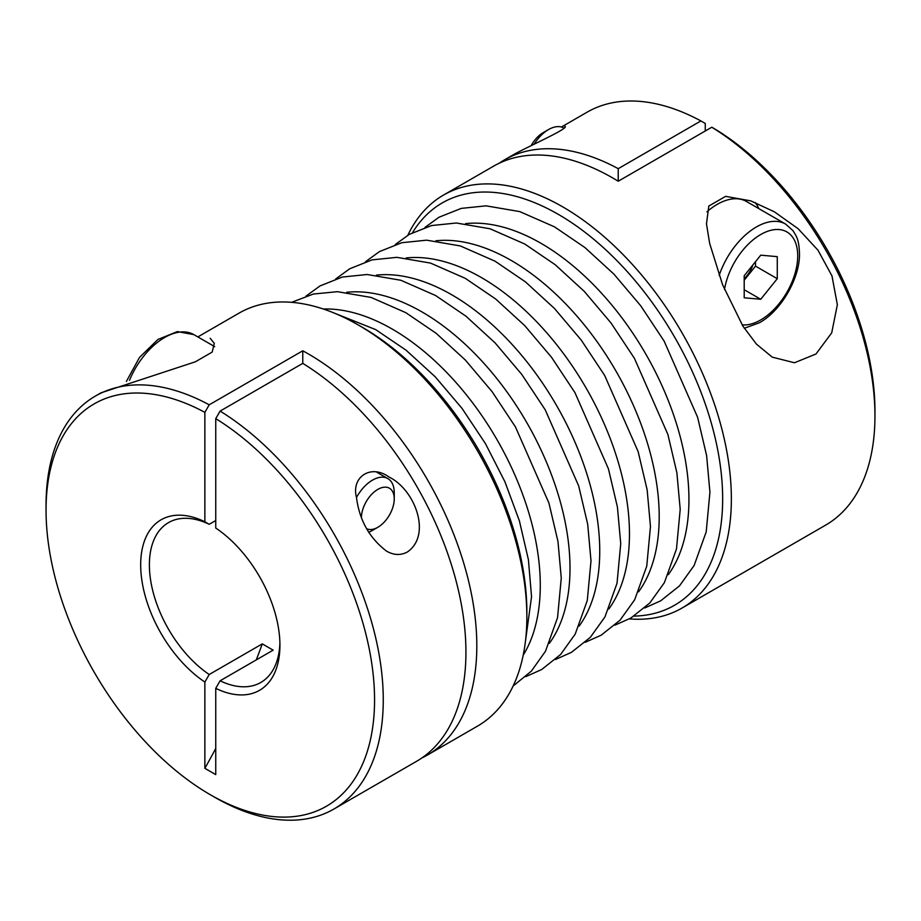 <?xml version="1.0" encoding="UTF-8"?>
<svg xmlns="http://www.w3.org/2000/svg" width="921" height="921" viewBox="0 0 921 921"><rect width="100%" height="100%" fill="white"/><g stroke="black" fill="none" stroke-linecap="round" stroke-linejoin="round"><path stroke-width="1.38" d="M302.767 363.369L302.767 350.797L209.217 404.814L204.865 412.355A232.299 134.121 -120 0 0 46.05 510.222A232.299 134.121 -120 0 0 210.31 794.731L214.651 797.241A238.447 137.666 -120 0 0 214.662 797.241A238.447 137.666 -120 0 0 333.886 809.052L416.557 761.322A238.447 137.666 -120 0 0 454.122 573.748A238.447 137.666 -120 0 0 302.767 363.369L220.096 411.1L215.744 418.629L215.744 528.055A98.455 56.849 -120 0 1 279.926 645.253A98.455 56.849 -120 0 1 215.744 688.344L215.744 774.607L204.865 768.321A492.275 284.221 120 0 0 215.744 748.439M256.257 659.908A492.275 284.221 120 0 0 262.278 643.883L273.146 650.157L220.096 680.792L215.744 688.344M204.865 412.355L204.865 521.77L209.217 524.302A92.307 53.291 -120 0 0 168.508 522.61A92.307 53.291 -120 0 0 153.37 593.078A92.307 53.291 -120 0 0 209.217 674.506L204.865 682.058L204.865 768.321M215.744 520.538L209.217 524.302M262.278 643.883L209.217 674.506M705.256 130.989L705.256 123.46L700.904 120.939L618.233 168.67L618.233 181.23L711.783 127.225L716.135 129.734A232.299 134.121 -120 0 1 874.95 410.996L874.95 416.016A238.447 137.666 -120 0 0 711.783 127.225M333.886 809.052A238.447 137.666 -120 0 0 371.451 621.479A238.447 137.666 -120 0 0 220.096 411.1M421.864 757.96A238.447 137.666 -120 0 0 427.436 755.036L477.469 726.151A238.447 137.666 -120 0 0 526.858 616.989A238.447 137.666 -120 0 0 358.246 324.952A238.447 137.666 -120 0 0 239.023 313.14L197.842 336.925M209.217 404.814A238.447 137.666 -120 0 0 95.439 396.042A238.447 137.666 -120 0 0 46.05 505.203L46.05 510.222M427.436 755.036A238.447 137.666 -120 0 0 462.918 560.463A238.447 137.666 -120 0 0 302.767 350.797M407.278 552.047C432.064 535.216 415.083 489.615 389.042 477.043C370.852 463.724 351.016 477.032 356.496 497.524C359.386 520.112 369.367 537.956 386.417 551.046C393.578 555.236 400.531 555.57 407.278 552.047M210.149 338.249L214.294 343.337L212.187 352.087L195.379 361.792L100.999 392.83L95.439 396.042M629.377 618.889A238.447 137.666 -120 0 0 681.977 608.079A238.447 137.666 -120 0 0 681.977 332.746A238.447 137.666 -120 0 0 443.531 195.068A238.447 137.666 -120 0 0 407.865 235.223M681.977 608.079L825.561 525.177A238.447 137.666 -120 0 0 874.95 416.016M443.531 195.068L493.564 166.183A238.447 137.666 60 0 1 618.233 181.23M618.233 168.67A238.447 137.666 -120 0 0 504.443 159.897A238.447 137.666 -120 0 0 499.136 163.259M700.904 120.939A238.447 137.666 -120 0 0 587.114 112.178L561.407 127.017M504.443 159.897L514.77 153.945C528.953 146.128 571.158 127.455 564.677 126.258L564.769 126.315M708.813 206.039L706.476 223.803L709.642 243.351L722.571 284.716L742.936 326.172L756.417 344.086L772.224 357.141L794.466 362.759L815.971 354.009L831.709 332.849L837.35 304.724L831.974 275.909L817.963 250.178L798.093 228.684L774.319 211.784L750.765 200.87L725.621 196.346L708.813 206.039M634.016 616.114A232.299 134.121 -120 0 0 674.552 337.028A232.299 134.121 -120 0 0 412.585 232.576M204.865 521.77A98.455 56.849 -120 0 0 140.683 564.861A98.455 56.849 -120 0 0 204.865 682.058M210.31 794.731A232.299 134.121 -120 0 0 374.536 703.022A232.299 134.121 -120 0 0 215.744 418.629M526.858 616.989L526.858 611.97A232.299 134.121 -120 0 0 362.598 327.462L358.246 324.952M706.937 211.807A58.46 33.755 -60 0 1 746.447 201.48L785.613 224.079A58.46 33.755 -60 0 0 719.128 275.517M755.162 202.516A63.468 36.644 -60 0 1 758.812 208.618M777.266 256.648L760.734 255.175L744.203 275.747L744.203 297.794L760.734 299.267L777.266 278.695L777.266 256.648M534.157 144.113A30.773 17.764 -60 0 1 548.513 129.573A30.773 17.764 -60 0 1 563.882 128.042M531.244 145.472A23.209 13.401 -60 0 1 543.171 132.659L548.513 129.573M361.423 517.211A23.209 13.401 -60 0 1 378.094 489.235A23.209 13.401 -60 0 1 394.246 498.86A23.209 13.401 -60 0 1 377.829 527.296A23.209 13.401 -60 0 1 366.65 528.677M372.487 530.381L377.829 527.296L372.487 530.381A30.773 17.764 -60 0 1 368.653 532.2M356.485 497.478A30.773 17.764 -60 0 1 387.868 478.609A30.773 17.764 -60 0 1 394.246 492.689L394.246 498.86M744.203 280.214L755.508 266.134L755.508 261.668M755.508 266.134L777.266 278.695M744.203 289.724L760.734 299.267M744.203 278.775A22.242 12.848 120 0 0 752.998 264.799M220.096 680.792A92.307 53.291 -120 0 0 260.804 682.484A92.307 53.291 -120 0 0 279.892 642.674M668.289 574.681A209.217 120.789 -120 0 0 645.609 353.745A209.217 120.789 -120 0 0 465.6 223.63M638.552 591.846A209.217 120.789 -120 0 0 615.873 370.91A209.217 120.789 -120 0 0 435.875 240.795M608.816 609.011A209.217 120.789 -120 0 0 586.136 388.075A209.217 120.789 -120 0 0 406.138 257.961M579.09 626.176A209.217 120.789 -120 0 0 556.411 405.24A209.217 120.789 -120 0 0 376.401 275.126M549.353 643.342A209.217 120.789 -120 0 0 526.674 422.405A209.217 120.789 -120 0 0 346.676 292.291M523.209 655.188A209.217 120.789 -120 0 0 496.949 439.57A209.217 120.789 -120 0 0 323.352 309.019M724.505 289.539A52.301 30.197 -60 0 1 765.708 232.034A52.301 30.197 -60 0 1 797.632 258.801A52.301 30.197 -60 0 1 760.734 319.932A52.301 30.197 -60 0 1 742.119 324.871M129.516 380.304A58.46 33.755 -60 0 1 193.847 334.622L177.362 331.583L157.905 339.492L139.508 357.417L126.373 381.432M424.972 227.406L438.949 217.252L461.26 208.388L486.081 205.844L519.755 211.6L554.488 226.842L584.881 247.519L613.95 274.159L640.705 305.76L664.156 341.15L697.623 417.317L706.626 455.607L709.93 492.217L706.211 531.854L694.135 565.459L679.514 585.86L660.61 600.872L644.688 607.987M395.236 244.572L409.223 234.418L431.535 225.553L456.344 223.009L490.03 228.765L524.751 244.007L555.144 264.684L584.225 291.324L610.968 322.926L634.419 358.327L667.898 434.493L676.889 472.772L680.205 509.382L676.475 549.02L664.398 582.625L649.777 603.025L630.873 618.037L614.952 625.152M365.51 261.737L379.487 251.583L401.798 242.718L426.619 240.174L460.293 245.93L495.014 261.173L525.407 281.849L554.488 308.489L581.243 340.091L604.683 375.492L638.161 451.658L647.164 489.937L650.468 526.547L646.749 566.185L634.661 599.79L620.04 620.19L601.148 635.202L585.226 642.317M335.774 278.913L349.75 268.759L372.061 259.883L396.882 257.339L430.556 263.095L465.289 278.338L495.682 299.014L524.763 325.654L551.506 357.256L574.957 392.657L608.436 468.824L617.427 507.103L620.731 543.712L617.012 583.35L604.936 616.955L590.315 637.355L571.411 652.367L555.49 659.482M306.037 296.078L320.024 285.924L342.336 277.048L367.145 274.504L400.831 280.26L435.552 295.503L465.945 316.179L495.026 342.819L521.77 374.421L545.22 409.822L578.699 485.989L587.702 524.268L591.006 560.877L587.276 600.515L575.199 634.12L560.578 654.52L541.675 669.532L525.764 676.647M291.623 302.33L313.359 294.041L337.42 291.681L371.094 297.425L405.816 312.668L436.209 333.344L465.289 359.984L492.044 391.586L515.484 426.987L548.962 503.154L557.965 541.433L561.269 578.043L557.55 617.68L545.462 651.285L531.325 671.167L513.135 686.007M331.295 311.897L375.687 329.614L406.08 350.21L435.184 376.758L461.962 408.302L485.459 443.646L504.892 481.706L519.398 520.86L528.401 559.657L531.544 596.704L524.682 646.864M744.283 328.279L759.457 322.741C780.709 311.102 799.566 278.936 799.509 254.438C799.048 238.827 796.423 236.444 792.877 230.549L785.613 224.079M389.042 477.043L388.086 476.491M214.685 346.641L193.847 334.622M387.868 478.609L376.793 472.22"/></g></svg>
